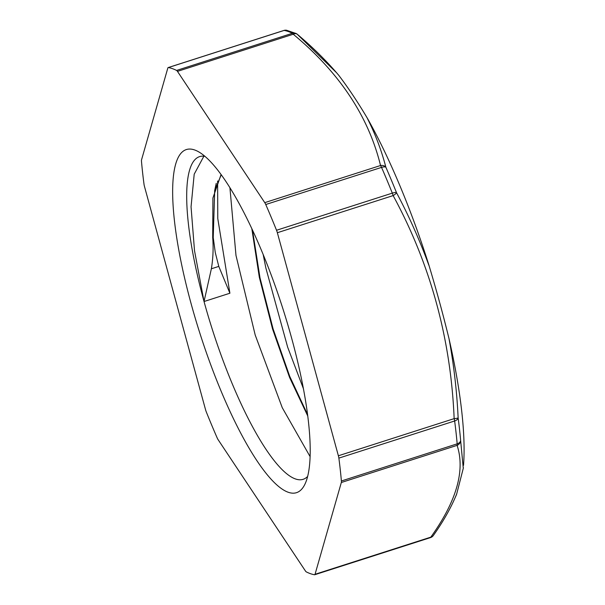 <?xml version="1.0" encoding="UTF-8"?>
<svg xmlns="http://www.w3.org/2000/svg" width="605" height="605" viewBox="0 0 605 605"><rect width="100%" height="100%" fill="white"/><g stroke="black" fill="none" stroke-linecap="round" stroke-linejoin="round"><path stroke-width="0.91" d="M217.618 180.993L217.77 218.503L229.9 293.228L218.791 266.404L215.282 252.55L213.232 237.576L212.718 237.75C213.52 248.11 213.073 258.456 211.372 268.779L204.036 301.524L194.515 250.727L191.051 206.804L194.205 174.172L203.885 156.196M263.167 254.478L265.86 267.985L287.67 347.209L303.377 388.576M213.232 237.576L214.684 190.492L221.256 174.747M307.559 414.554L289.712 376.333L273.074 328.84L260.014 277.945L252.466 229.976M229.9 293.228L204.036 301.524A169.453 40.694 72.2 0 1 199.612 156.619A169.453 40.694 72.2 0 1 204.959 156.347M212.71 237.742L212.907 198.032L221.082 174.505M307.741 415.975L289.561 377.407L272.583 329.105L259.318 277.249L251.801 228.546M310.085 456.586L282.27 407.717L255.197 335.011L235.988 255.454L229.915 187.656M367.492 118.64C375.455 134.454 381.581 150.66 385.877 167.26A5.596 4.341 165.4 0 0 380.545 165.513L264.763 202.645A5.596 1.346 72.2 0 1 265.754 204.52A265.814 63.835 72.2 0 1 276.53 230.263A5.596 1.346 72.2 0 1 277.355 232.721L393.137 195.589A5.596 1.346 -107.8 0 0 392.312 193.131A5.596 1.55 -21.9 0 1 396.525 192.708C408.935 216.008 419.704 240.155 428.824 265.156M456.51 494.421C451.103 507.618 443.389 521.306 433.369 535.478A5.596 4.689 -145 0 1 433.369 535.486A5.596 4.689 -145 0 1 430.82 537.149L315.046 574.289L341.326 482.503L457.1 445.363A5.596 5.286 -16.6 0 0 460.632 440.508A5.596 3.736 175 0 1 457.168 443.851L341.386 480.99A265.814 63.835 72.2 0 0 338.868 458.114A5.596 1.346 72.2 0 0 338.376 455.777L454.151 418.637A5.596 1.346 72.2 0 1 454.642 420.982A5.596 3.275 -7.5 0 0 458.136 417.904A5.596 0.643 177.1 0 1 454.151 418.637C450.831 338.838 430.495 264.491 393.137 195.589A5.596 1.24 -27.9 0 0 396.525 192.708A262.721 63.086 -107.8 0 0 385.877 167.26A5.596 2.117 156.4 0 0 381.536 167.388A5.596 1.346 -107.8 0 0 380.545 165.513C368.46 116.289 339.36 72.54 293.243 34.243A5.596 3.751 -49.7 0 1 297.342 34.311C311.817 46.479 324.908 59.313 336.622 72.797L297.736 34.735M264.763 202.645L177.469 71.382L293.243 34.243A5.596 1.346 72.2 0 0 292.359 33.298L176.577 70.437A5.596 1.346 72.2 0 1 177.469 71.382M315.046 574.289A5.596 1.346 72.2 0 1 314.713 574.742A5.596 1.346 72.2 0 1 314.547 574.75A265.814 63.835 72.2 0 1 306.296 571.884A5.596 1.346 72.2 0 1 305.404 570.938L218.102 439.669A5.596 1.346 72.2 0 1 217.119 437.793A265.814 63.835 72.2 0 1 206.343 412.05A5.596 1.346 72.2 0 1 205.518 409.593L144.497 186.544A5.596 1.346 72.2 0 1 144.005 184.2A265.814 63.835 72.2 0 1 141.487 161.323A5.596 1.346 72.2 0 1 141.547 159.818L167.827 68.032A5.596 1.346 72.2 0 1 168.16 67.578A5.596 1.346 72.2 0 1 168.326 67.563A265.814 63.835 72.2 0 1 176.577 70.437M341.386 480.99A5.596 1.346 72.2 0 1 341.326 482.503M338.376 455.777L277.355 232.721M194.598 149.957A180.192 43.273 -107.8 0 0 191.104 303.665A180.192 43.273 -107.8 0 0 304.958 484.144A180.192 43.273 -107.8 0 0 282.641 307.945A180.192 43.273 -107.8 0 0 198.304 151.636A180.192 43.273 -107.8 0 0 194.598 149.957M339.019 75.625L336.622 72.797M448.887 338.157C442.694 313.057 437.067 292.336 428.907 265.119A237.833 57.112 -107.8 0 0 367.583 118.618C358.031 102.479 348.503 88.156 338.997 75.633M297.093 34.122A5.596 5.286 117 0 0 292.359 33.298A265.814 63.835 72.2 0 0 284.108 30.431A5.596 1.346 -107.8 0 0 283.934 30.439L168.16 67.578M283.934 30.439A5.596 5.596 0 0 1 286.709 30.273A5.596 5.392 99.5 0 0 284.108 30.431L168.326 67.563M463.513 465.351A237.833 57.112 -107.8 0 0 449.023 338.732M455.436 497.023L456.563 494.444L463.241 468.474M463.279 468.323L460.632 440.508A262.721 63.086 -107.8 0 0 458.136 417.904C456.873 391.064 453.795 364.482 448.91 338.15M307.627 476.438A169.453 40.694 72.2 0 1 303.12 479.326A169.453 40.694 72.2 0 1 204.036 301.524M211.372 268.779L218.791 266.404M265.754 204.52L381.536 167.388A265.814 63.835 72.2 0 1 392.312 193.131L276.53 230.263M430.321 537.611A5.596 1.346 -107.8 0 0 430.495 537.603A5.596 1.346 -107.8 0 0 430.82 537.149C456.601 501.091 465.366 470.501 457.1 445.363A5.596 1.346 72.2 0 0 457.168 443.851A265.814 63.835 72.2 0 0 454.642 420.982L338.868 458.114M216.235 183.345L214.684 190.492M297.342 34.311A5.596 5.596 0 0 0 296.178 33.547M286.566 30.25L296.268 33.593M433.369 535.486A5.596 5.596 0 0 1 430.495 537.603L314.713 574.742M463.354 467.552L463.264 468.474"/></g></svg>
